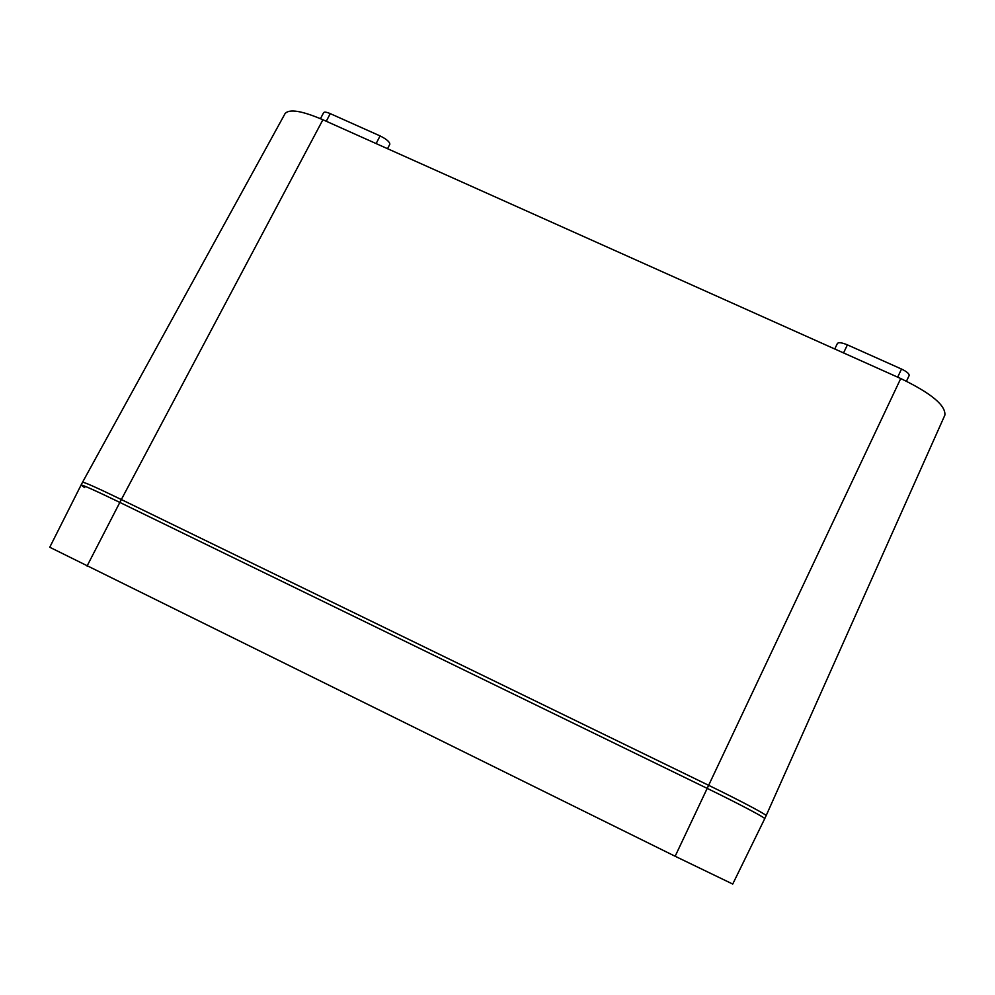 <?xml version="1.0" encoding="UTF-8"?>
<svg xmlns="http://www.w3.org/2000/svg" width="995" height="995" viewBox="0 0 995 995"><rect width="100%" height="100%" fill="white"/><g stroke="black" fill="none" stroke-linecap="round" stroke-linejoin="round"><path stroke-width="1.49" d="M84.687 487.612C75.508 481.767 87.224 486.692 119.835 502.413L121.34 499.54C97.149 487.836 84.214 482.065 82.548 482.239L81.08 485.038C82.672 484.876 95.595 490.672 119.835 502.413L707.234 788.401C739.086 803.885 765.976 818.101 764.707 818.698L766.113 815.713C767.319 815.017 740.479 800.776 708.689 785.341L121.34 499.54L322.902 119.748L900.736 378.535C931.171 393.236 945.884 405.45 944.864 415.151L766.113 815.713M320.477 118.679L323.624 112.659C324.358 111.726 326.571 112.049 330.253 113.629L380.09 135.917C386.533 139.151 389.779 141.924 389.841 144.225L387.54 148.69M82.548 482.239L285.03 113.666C289.122 108.679 301.746 110.706 322.902 119.748M834.755 348.984L837.392 343.462C838.648 342.156 841.981 342.616 847.404 344.855L901.507 369.046C906.818 371.608 909.355 373.772 909.144 375.55L906.47 381.209M764.707 818.711L732.73 884.057L675.145 856.26L49.75 547.25L81.08 485.038M87.05 566.055L119.835 502.413L707.234 788.401C740.429 804.545 767.829 819.096 764.558 818.761M675.145 856.26L900.736 378.535M843.549 352.926L847.404 344.855M897.677 377.167L901.507 369.046M330.253 113.629L326.273 121.253M376.122 143.578L380.09 135.917"/></g></svg>
